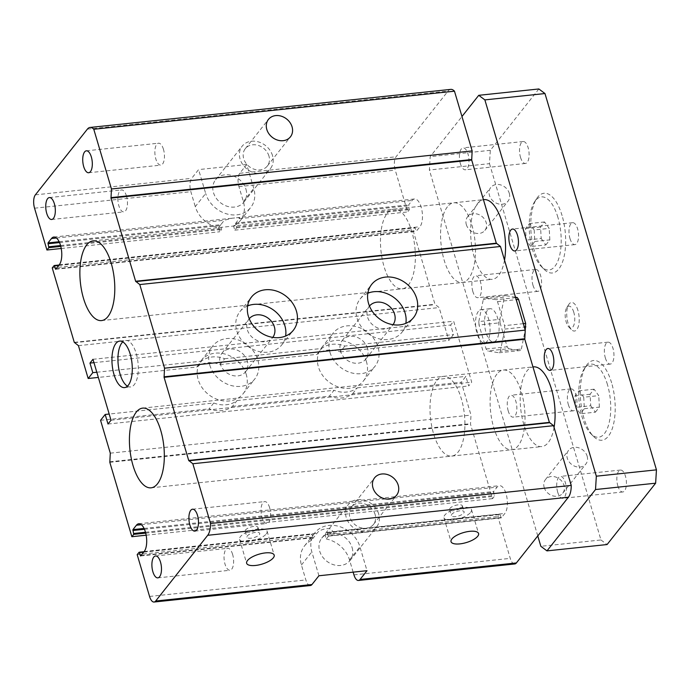 <?xml version="1.0" encoding="UTF-8"?>
<svg xmlns="http://www.w3.org/2000/svg" width="691" height="691" viewBox="0 0 691 691"><rect width="100%" height="100%" fill="white"/><g stroke="black" fill="none" stroke-linecap="round" stroke-linejoin="round"><path stroke-width="0.52" stroke-dasharray="3.46 2.59" d="M447.414 206.808A40.078 17.05 -96 0 0 442.292 252.517A40.078 17.05 -96 0 0 462.236 282.507A40.078 17.05 -96 0 0 468.645 278.49A40.078 17.05 -96 0 0 473.776 232.789A40.078 17.05 -96 0 0 453.823 202.791A40.078 17.05 -96 0 0 447.414 206.808M496.959 374.056A40.078 17.05 -96 0 0 491.828 419.765A40.078 17.05 -96 0 0 511.781 449.755A40.078 17.05 -96 0 0 518.19 445.738A40.078 17.05 -96 0 0 523.312 400.029A40.078 17.05 -96 0 0 503.368 370.039A40.078 17.05 -96 0 0 496.959 374.056M450.748 89.381A16.696 7.1 -96 0 0 448.079 91.057L396.055 156.779A10.02 4.258 -96 0 0 395.243 170.124L407.63 211.938L409.478 209.598L408.701 204.83L412.173 200.45A14.692 6.254 84 0 1 414.531 198.973A14.692 6.254 84 0 1 421.847 209.978A14.692 6.254 84 0 1 419.955 226.734L416.379 231.183L414.894 227.451L412.933 229.853L434.976 304.273L439.13 307.573L448.865 340.421L453.486 334.582L450.662 325.02L453.667 321.229L471.711 382.149L468.705 385.949L465.872 376.388L461.251 382.235L470.986 415.084L470.511 424.231L492.553 498.643L494.402 496.311L493.633 491.543L497.097 487.164A14.692 6.254 84 0 1 499.455 485.678A14.692 6.254 84 0 1 506.771 496.682A14.692 6.254 84 0 1 504.879 513.439L501.303 517.887L499.818 514.156L497.865 516.566L510.252 558.371A10.02 4.258 -96 0 0 514.769 563.96M478.379 311.339A16.696 7.1 -96 0 0 476.246 330.384A16.696 7.1 -96 0 0 484.555 342.883A16.696 7.1 -96 0 0 489.867 325.53A16.696 7.1 -96 0 0 481.048 309.663A16.696 7.1 -96 0 0 478.379 311.339M499.861 319.337L500.059 322.783L479.018 325.003L478.82 321.557L499.861 319.337L504.352 297.165L483.311 299.384L484.512 297.873L496.112 299.704L497.511 301.63L504.62 325.642L504.819 329.089L500.327 351.253L499.127 352.773L487.526 350.942L486.127 349.007L479.018 325.003M478.82 321.557L483.311 299.384M487.397 310.389A16.696 7.1 -96 0 0 485.255 329.434A16.696 7.1 -96 0 0 493.573 341.924A16.696 7.1 -96 0 0 498.885 324.58A16.696 7.1 -96 0 0 490.066 308.713A16.696 7.1 -96 0 0 487.397 310.389M500.059 322.783L507.168 346.787L508.559 348.713L487.526 350.942M486.127 349.007L507.168 346.787M499.127 352.773L520.168 350.553L521.368 349.033L500.327 351.253M521.368 349.033L525.22 330.03M504.819 329.089L524.331 327.024M523.329 323.664L504.62 325.642M515.624 297.648L496.112 299.704M497.511 301.63L516.22 299.661M515.503 297.225L505.553 295.653L504.352 297.165M484.512 297.873L505.553 295.653M508.559 348.713L520.168 350.553M257.579 528.684A6.677 2.41 163.5 0 0 257.968 527.423A6.677 2.41 163.5 0 0 250.885 527.008A6.677 2.41 163.5 0 0 245.167 531.215A6.677 2.41 163.5 0 0 250.729 532.01A6.677 2.41 163.5 0 0 257.579 528.684M259.35 534.653A6.677 2.41 163.5 0 0 259.738 533.392A6.677 2.41 163.5 0 0 252.656 532.977A6.677 2.41 163.5 0 0 246.929 537.183A6.677 2.41 163.5 0 0 252.5 537.978A6.677 2.41 163.5 0 0 259.35 534.653M266.26 533.927A14.364 5.183 163.5 0 0 267.106 531.215A14.364 5.183 163.5 0 0 251.87 530.325A14.364 5.183 163.5 0 0 239.57 539.369A14.364 5.183 163.5 0 0 251.533 541.079A14.364 5.183 163.5 0 0 266.26 533.927M461.968 507.108A6.677 2.41 163.5 0 0 462.365 505.847A6.677 2.41 163.5 0 0 455.274 505.432A6.677 2.41 163.5 0 0 449.556 509.638A6.677 2.41 163.5 0 0 455.127 510.433A6.677 2.41 163.5 0 0 461.968 507.108M463.739 513.085A6.677 2.41 163.5 0 0 464.136 511.815A6.677 2.41 163.5 0 0 457.045 511.409A6.677 2.41 163.5 0 0 451.327 515.616A6.677 2.41 163.5 0 0 456.889 516.41A6.677 2.41 163.5 0 0 463.739 513.085M470.657 512.351A14.364 5.183 163.5 0 0 471.495 509.638A14.364 5.183 163.5 0 0 456.259 508.749A14.364 5.183 163.5 0 0 443.959 517.792A14.364 5.183 163.5 0 0 455.93 519.502A14.364 5.183 163.5 0 0 470.657 512.351M218.537 227.581L219.773 231.761L221.621 229.429L220.844 224.661L218.537 227.581A26.716 22.172 38.4 0 1 195.277 206.635L205.676 193.489L198.602 169.597L191.666 178.356A10.02 4.258 -96 0 0 190.854 191.701L195.277 206.635M59.132 241.729L220.844 224.661L224.316 220.282L231.926 218.244L237.963 217.622L239.682 217.941L235.864 223.081L236.642 227.84L234.793 230.181L233.549 226L235.864 223.081L408.701 204.83M140.722 555.892L313.455 537.719L311.961 533.988L310.009 536.389L311.244 540.569L317.031 533.271C320.019 528.244 333.943 526.775 332.043 531.681L504.879 513.439M328.165 535.758L328.579 536.069L326.264 538.989L325.029 534.808L326.981 532.407L328.165 535.758L501.01 517.516M234.793 230.181L407.63 211.938M233.549 226A26.716 22.172 38.4 0 0 240.269 220.671A26.716 22.172 38.4 0 0 243.37 201.556L238.939 186.622A10.02 4.258 84 0 1 239.76 173.277L246.696 164.518L253.77 188.41A26.716 22.172 -141.6 0 1 250.678 207.525A26.716 22.172 -141.6 0 1 226.043 213.692A26.716 22.172 -141.6 0 1 205.676 193.489M325.029 534.808L497.865 516.566M353.144 572.148L349.525 559.943A26.716 22.172 38.4 0 0 326.264 538.989M246.696 164.518L198.602 169.597M245.953 189.23A18.035 14.969 -141.6 0 1 243.863 202.143A18.035 14.969 -141.6 0 1 227.235 206.298A18.035 14.969 -141.6 0 1 213.493 192.659A18.035 14.969 -141.6 0 1 215.583 179.755A18.035 14.969 -141.6 0 1 232.211 175.592A18.035 14.969 -141.6 0 1 245.953 189.23M318.914 575.767L311.84 551.867A26.716 22.172 -141.6 0 1 314.932 532.752A26.716 22.172 -141.6 0 1 339.566 526.585A26.716 22.172 -141.6 0 1 359.925 546.797L367.007 570.688M311.244 540.569A26.716 22.172 38.4 0 0 304.532 545.899A26.716 22.172 38.4 0 0 301.431 565.013L305.854 579.948A10.02 4.258 -96 0 0 310.371 585.527M501.416 517.827L328.579 536.069L332.043 531.681M352.116 547.618A18.035 14.969 -141.6 0 1 350.026 560.522A18.035 14.969 -141.6 0 1 333.399 564.685A18.035 14.969 -141.6 0 1 319.648 551.047A18.035 14.969 -141.6 0 1 321.738 538.142A18.035 14.969 -141.6 0 1 338.365 533.979A18.035 14.969 -141.6 0 1 352.116 547.618M61.231 248.501L219.773 231.761M209.736 365.003A26.716 22.172 38.4 0 0 230.103 385.207A26.716 22.172 38.4 0 0 254.737 379.048A26.716 22.172 38.4 0 0 257.829 359.925A26.716 22.172 38.4 0 0 237.471 339.713A26.716 22.172 38.4 0 0 212.837 345.88A26.716 22.172 38.4 0 0 209.736 365.003M246.272 374.531A26.716 22.172 38.4 0 0 225.905 354.328A26.716 22.172 38.4 0 0 201.271 360.486A26.716 22.172 38.4 0 0 198.179 379.609A26.716 22.172 38.4 0 0 218.537 399.821A26.716 22.172 38.4 0 0 243.172 393.654A26.716 22.172 38.4 0 0 246.272 374.531M249.235 318.732A15.029 12.473 38.4 0 0 249.045 318.957A15.029 12.473 38.4 0 0 253.096 338.063A15.029 12.473 38.4 0 0 272.617 337.614A15.029 12.473 38.4 0 0 272.798 337.381M247.309 361.039A15.029 12.473 38.4 0 0 235.856 349.672A15.029 12.473 38.4 0 0 222.001 353.136A15.029 12.473 38.4 0 0 220.256 363.889A15.029 12.473 38.4 0 0 231.71 375.256A15.029 12.473 38.4 0 0 245.573 371.793A15.029 12.473 38.4 0 0 247.309 361.039M329.97 352.315A26.716 22.172 38.4 0 0 350.328 372.518A26.716 22.172 38.4 0 0 374.963 366.351A26.716 22.172 38.4 0 0 378.063 347.236A26.716 22.172 38.4 0 0 357.696 327.024A26.716 22.172 38.4 0 0 333.062 333.192A26.716 22.172 38.4 0 0 329.97 352.315M366.506 361.842A26.716 22.172 38.4 0 0 346.139 341.63A26.716 22.172 38.4 0 0 321.505 347.798A26.716 22.172 38.4 0 0 318.413 366.921A26.716 22.172 38.4 0 0 338.771 387.124A26.716 22.172 38.4 0 0 363.406 380.957A26.716 22.172 38.4 0 0 366.506 361.842M369.46 306.044A15.029 12.473 38.4 0 0 369.279 306.268A15.029 12.473 38.4 0 0 373.321 325.375A15.029 12.473 38.4 0 0 392.851 324.917A15.029 12.473 38.4 0 0 393.024 324.692M367.543 348.342A15.029 12.473 38.4 0 0 356.09 336.975A15.029 12.473 38.4 0 0 342.235 340.447A15.029 12.473 38.4 0 0 340.49 351.201A15.029 12.473 38.4 0 0 351.944 362.568A15.029 12.473 38.4 0 0 365.798 359.095A15.029 12.473 38.4 0 0 367.543 348.342M213.769 403L209.148 408.847A26.716 22.172 38.4 0 0 232.426 406.386L237.056 400.547A26.716 22.172 -141.6 0 1 213.769 403L109.187 414.039M196.762 367.033L201.383 361.194A26.716 22.172 -141.6 0 1 224.67 358.733L220.04 364.572A26.716 22.172 38.4 0 0 196.762 367.033L98.338 377.424M247.603 305.932A26.716 22.172 38.4 0 0 239.881 311.701A26.716 22.172 38.4 0 0 247.076 345.673A26.716 22.172 38.4 0 0 281.781 344.869A26.716 22.172 38.4 0 0 285.625 336.033M224.67 358.733L321.617 348.497A26.716 22.172 -141.6 0 1 344.895 346.044L453.486 334.582M93.967 362.671L450.662 325.02M96.8 372.233L201.383 361.194M220.04 364.572L316.996 354.345L321.617 348.497M232.426 406.386L329.374 396.15A26.716 22.172 38.4 0 0 352.66 393.697L461.251 382.235M110.292 453.158L470.986 415.084M100.558 420.309L209.148 408.847M237.056 400.547L334.003 390.311L329.374 396.15M352.66 393.697L357.282 387.85A26.716 22.172 -141.6 0 1 334.003 390.311M344.895 346.044L340.274 351.883A26.716 22.172 38.4 0 0 316.996 354.345M367.828 293.243A26.716 22.172 38.4 0 0 360.115 299.013A26.716 22.172 38.4 0 0 367.301 332.984A26.716 22.172 38.4 0 0 402.015 332.172A26.716 22.172 38.4 0 0 405.859 323.336M340.274 351.883L448.865 340.421M357.282 387.85L465.872 376.388M272.539 155.639A18.035 14.969 38.4 0 0 258.797 142.001A18.035 14.969 38.4 0 0 242.17 146.164A18.035 14.969 38.4 0 0 247.024 169.088A18.035 14.969 38.4 0 0 270.449 168.544A18.035 14.969 38.4 0 0 272.539 155.639M268.937 156.019A14.027 11.643 38.4 0 0 258.244 145.412A14.027 11.643 38.4 0 0 245.314 148.651A14.027 11.643 38.4 0 0 249.088 166.479A14.027 11.643 38.4 0 0 267.313 166.056A14.027 11.643 38.4 0 0 268.937 156.019M378.703 514.026A18.035 14.969 38.4 0 0 364.952 500.388A18.035 14.969 38.4 0 0 348.324 504.551A18.035 14.969 38.4 0 0 353.179 527.475A18.035 14.969 38.4 0 0 376.612 526.931A18.035 14.969 38.4 0 0 378.703 514.026M375.092 514.406A14.027 11.643 38.4 0 0 364.399 503.799A14.027 11.643 38.4 0 0 351.469 507.03A14.027 11.643 38.4 0 0 355.243 524.866A14.027 11.643 38.4 0 0 373.468 524.443A14.027 11.643 38.4 0 0 375.092 514.406M127.455 386.174A23.382 9.942 -96 0 0 130.573 386.96A23.382 9.942 -96 0 0 136.213 353.49A23.382 9.942 -96 0 0 125.667 340.464A23.382 9.942 -96 0 0 122.773 341.881M126.488 196.089A11.021 4.69 -96 0 0 121.512 189.947A11.021 4.69 -96 0 0 118.006 201.401A11.021 4.69 -96 0 0 123.827 211.869A11.021 4.69 -96 0 0 126.488 196.089M163.473 149.351A11.021 4.69 -96 0 0 158.507 143.21A11.021 4.69 -96 0 0 155 154.663A11.021 4.69 -96 0 0 160.822 165.132A11.021 4.69 -96 0 0 163.473 149.351M269.637 507.738A11.021 4.69 -96 0 0 264.662 501.597A11.021 4.69 -96 0 0 261.155 513.05A11.021 4.69 -96 0 0 266.976 523.51A11.021 4.69 -96 0 0 269.637 507.738M232.642 554.476A11.021 4.69 -96 0 0 227.676 548.334A11.021 4.69 -96 0 0 224.169 559.788A11.021 4.69 -96 0 0 229.991 570.256A11.021 4.69 -96 0 0 232.642 554.476M137.172 554.64L310.009 536.389M52.24 267.927L412.933 229.853M78.437 345.647L439.13 307.573M92.974 359.303L453.667 321.229M111.018 420.223L471.711 382.149M108.012 424.024L468.705 385.949M146.164 535.205L492.553 498.643M509.284 193.316A11.021 9.147 -141.6 0 1 508.006 201.202A11.021 9.147 -141.6 0 1 497.848 203.741A11.021 9.147 -141.6 0 1 489.453 195.406A11.021 9.147 -141.6 0 1 490.722 187.52A11.021 9.147 -141.6 0 1 500.889 184.981A11.021 9.147 -141.6 0 1 509.284 193.316M587.134 456.129A11.021 9.147 -141.6 0 1 585.856 464.015A11.021 9.147 -141.6 0 1 575.698 466.563A11.021 9.147 -141.6 0 1 567.302 458.228A11.021 9.147 -141.6 0 1 568.572 450.342A11.021 9.147 -141.6 0 1 578.738 447.794A11.021 9.147 -141.6 0 1 587.134 456.129M436.842 380.404A40.078 17.05 84 0 1 443.251 376.388A40.078 17.05 84 0 1 463.195 406.377A40.078 17.05 84 0 1 458.073 452.078A40.078 17.05 84 0 1 451.664 456.095A40.078 17.05 84 0 1 431.711 426.105A40.078 17.05 84 0 1 436.842 380.404M387.297 213.156A40.078 17.05 84 0 1 393.706 209.14A40.078 17.05 84 0 1 413.659 239.129A40.078 17.05 84 0 1 408.528 284.83A40.078 17.05 84 0 1 402.119 288.847A40.078 17.05 84 0 1 382.175 258.857A40.078 17.05 84 0 1 387.297 213.156M534.178 229.973L534.825 241.461L530.818 246.523L526.162 240.097L525.514 228.609L529.513 223.547L534.178 229.973L549.198 228.393L544.543 221.958L540.543 227.019L541.191 238.507L526.162 240.097M583.714 397.221L584.37 408.709L580.362 413.771L575.707 407.345L575.05 395.857L579.058 390.795L583.714 397.221L598.743 395.632L594.087 389.206L590.079 394.267L590.736 405.755L575.707 407.345M544.18 487.44A11.021 9.147 38.4 0 0 552.575 495.775A11.021 9.147 38.4 0 0 562.742 493.227A11.021 9.147 38.4 0 0 564.02 485.341A11.021 9.147 38.4 0 0 555.616 477.006A11.021 9.147 38.4 0 0 545.458 479.554A11.021 9.147 38.4 0 0 544.18 487.44M466.33 224.618A11.021 9.147 38.4 0 0 474.726 232.962A11.021 9.147 38.4 0 0 484.892 230.414A11.021 9.147 38.4 0 0 486.17 222.528A11.021 9.147 38.4 0 0 477.766 214.193A11.021 9.147 38.4 0 0 467.608 216.732A11.021 9.147 38.4 0 0 466.33 224.618M554.061 427.401A40.078 17.05 84 0 1 548.248 442.56A40.078 17.05 84 0 1 541.839 446.576A40.078 17.05 84 0 1 521.886 416.587A40.078 17.05 84 0 1 527.017 370.886A40.078 17.05 84 0 1 533.426 366.869M504.516 260.153A40.078 17.05 84 0 1 498.703 275.32A40.078 17.05 84 0 1 492.294 279.328A40.078 17.05 84 0 1 472.35 249.339A40.078 17.05 84 0 1 477.472 203.638A40.078 17.05 84 0 1 483.881 199.621M540.543 227.019L525.514 228.609M541.191 238.507L545.847 244.942L530.818 246.523M545.847 244.942L549.855 239.881L534.825 241.461M590.079 394.267L575.05 395.857M590.736 405.755L595.392 412.181L580.362 413.771M595.392 412.181L599.391 407.129L584.37 408.709M599.391 407.129L598.743 395.632M594.087 389.206L579.058 390.795M549.855 239.881L549.198 228.393M544.543 221.958L529.513 223.547M607.458 384.628A36.735 15.625 -96 0 0 584.033 369.219A36.735 15.625 -96 0 0 582.021 416.759A36.735 15.625 -96 0 0 590.84 433.715A36.735 15.625 -96 0 0 608.115 426.416A36.735 15.625 -96 0 0 607.458 384.628M611.613 382.849A40.078 17.05 -96 0 0 586.063 366.04A40.078 17.05 -96 0 0 583.869 417.908A40.078 17.05 -96 0 0 593.491 436.401A40.078 17.05 -96 0 0 612.338 428.437A40.078 17.05 -96 0 0 611.613 382.849M573.78 312.254A11.021 4.69 -96 0 0 566.758 307.633A11.021 4.69 -96 0 0 566.154 321.894A11.021 4.69 -96 0 0 568.797 326.981A11.021 4.69 -96 0 0 573.979 324.787A11.021 4.69 -96 0 0 573.78 312.254M577.944 310.475A14.364 6.107 -96 0 0 568.788 304.455A14.364 6.107 -96 0 0 568.002 323.034A14.364 6.107 -96 0 0 571.448 329.659A14.364 6.107 -96 0 0 578.203 326.808A14.364 6.107 -96 0 0 577.944 310.475M557.913 217.38A36.735 15.625 -96 0 0 534.488 201.971A36.735 15.625 -96 0 0 532.485 249.52A36.735 15.625 -96 0 0 541.295 266.467A36.735 15.625 -96 0 0 558.578 259.177A36.735 15.625 -96 0 0 557.913 217.38M562.077 215.601A40.078 17.05 -96 0 0 536.518 198.792A40.078 17.05 -96 0 0 534.333 250.66A40.078 17.05 -96 0 0 543.947 269.153A40.078 17.05 -96 0 0 562.794 261.198A40.078 17.05 -96 0 0 562.077 215.601M557.697 492.182A11.021 4.69 84 0 1 560.358 476.401A11.021 4.69 84 0 1 565.333 482.543A11.021 4.69 84 0 1 562.673 498.323A11.021 4.69 84 0 1 557.697 492.182M617.814 485.833A11.021 4.69 -96 0 0 622.79 491.975A11.021 4.69 -96 0 0 626.296 480.521A11.021 4.69 -96 0 0 620.475 470.053A11.021 4.69 -96 0 0 617.814 485.833M605.351 357.938A11.021 4.69 -96 0 0 610.317 364.079A11.021 4.69 -96 0 0 613.824 352.626A11.021 4.69 -96 0 0 608.002 342.157A11.021 4.69 -96 0 0 605.351 357.938M569.963 238.473A11.021 4.69 -96 0 0 574.929 244.614A11.021 4.69 -96 0 0 578.436 233.161A11.021 4.69 -96 0 0 572.623 222.692A11.021 4.69 -96 0 0 569.963 238.473M508.239 411.024A11.021 4.69 84 0 1 510.899 395.243A11.021 4.69 84 0 1 515.875 401.385A11.021 4.69 84 0 1 513.214 417.165A11.021 4.69 84 0 1 508.239 411.024M568.356 404.676A11.021 4.69 -96 0 0 573.331 410.817A11.021 4.69 -96 0 0 576.838 399.363A11.021 4.69 -96 0 0 571.016 388.895A11.021 4.69 -96 0 0 568.356 404.676M472.86 291.559A11.021 4.69 84 0 1 475.512 275.778A11.021 4.69 84 0 1 480.487 281.919A11.021 4.69 84 0 1 477.827 297.7A11.021 4.69 84 0 1 472.86 291.559M532.968 285.21A11.021 4.69 -96 0 0 537.943 291.352A11.021 4.69 -96 0 0 541.45 279.898A11.021 4.69 -96 0 0 535.629 269.438A11.021 4.69 -96 0 0 532.968 285.21M460.387 163.663A11.021 4.69 84 0 1 463.048 147.883A11.021 4.69 84 0 1 468.014 154.024A11.021 4.69 84 0 1 465.363 169.805A11.021 4.69 84 0 1 460.387 163.663M520.504 157.315A11.021 4.69 -96 0 0 525.471 163.456A11.021 4.69 -96 0 0 528.978 152.003A11.021 4.69 -96 0 0 523.165 141.534A11.021 4.69 -96 0 0 520.504 157.315M538.859 88.966L490.316 150.318L489.496 163.655L429.379 170.003L430.199 156.658L461.968 116.511M490.316 150.318L430.199 156.658M537.771 535.914L429.379 170.003M489.496 163.655L600.963 539.965L540.846 546.305M600.963 539.965L607.087 544.543M59.512 242.576L220.792 225.551M236.693 226.95L409.53 208.708M235.812 223.97L408.649 205.719M60.558 245.547L221.681 228.54M236.642 227.84L409.478 209.598M60.782 246.402L221.621 229.429M238.939 186.622L395.243 170.124M141.024 555.512L313.153 537.348M327.284 532.778L500.12 514.536M143.685 552.152L312.263 534.359M326.878 532.467L499.714 514.225M143.978 551.772L311.857 534.057M353.947 574.877L510.252 558.371M243.37 201.556L253.77 188.41M349.525 559.943L359.925 546.797M301.431 565.013L311.84 551.867M34.55 208.198L190.854 191.701M239.76 173.277L396.055 156.779M35.362 194.853L191.666 178.356M87.386 129.131L448.079 91.057M56.446 237.998L224.316 220.282M59.262 264.808L419.955 226.734M239.328 218.693L412.173 200.45M149.558 596.445L305.854 579.948M55.79 269.188L416.483 231.114M56.092 268.808L416.077 230.811M58.752 265.448L415.196 227.823M59.055 265.068L414.79 227.52M74.282 342.347L434.976 304.273M74.481 342.684L435.175 304.61M109.765 461.795L470.459 423.721M109.817 462.305L470.511 424.231M145.715 533.115L494.402 496.311M145.481 532.251L494.462 495.421M144.445 529.28L493.573 492.433M144.056 528.442L493.633 491.543M141.379 524.711L497.097 487.164M144.186 551.513L317.031 533.271M101.542 320.581L462.236 282.507M93.13 240.865L453.823 202.791M151.087 487.829L511.781 449.755M142.674 408.113L503.368 370.039M490.066 308.713L481.048 309.663M493.573 341.924L484.555 342.883M245.167 531.215L246.929 537.183M257.968 527.423L259.738 533.392M239.57 539.369L246.644 563.26M267.106 531.215L274.18 555.106M449.556 509.638L451.327 515.616M462.365 505.847L464.136 511.815M443.959 517.792L451.042 541.684M471.495 509.638L478.578 533.53M140.61 555.961L313.455 537.719M328.467 536.138L501.303 517.887M326.981 532.407L499.818 514.156M144.03 551.712L311.961 533.988M240.269 220.671L250.678 207.525M304.532 545.899L314.932 532.752M53.838 237.039L231.926 218.244M236.434 217.769L414.531 198.973M243.172 393.654L254.737 379.048M201.271 360.486L212.837 345.88M245.573 371.793L272.617 337.614M222.001 353.136L249.045 318.957M363.406 380.957L374.963 366.351M321.505 347.798L333.062 333.192M365.798 359.095L392.851 324.917M342.235 340.447L369.279 306.268M281.781 344.869L293.347 330.263M239.881 311.701L251.446 297.095M402.015 332.172L413.572 317.566M360.115 299.013L371.672 284.407M243.863 202.143L270.449 168.544M215.583 179.755L242.17 146.164M267.313 166.056L290.427 136.844M245.314 148.651L268.428 119.439M350.026 560.522L376.612 526.931M321.738 538.142L348.324 504.551M373.468 524.443L396.591 495.231M351.469 507.03L374.591 477.818M124.561 387.599L130.573 386.96M119.655 341.095L125.667 340.464M51.687 219.488L123.827 211.869M49.372 197.566L121.512 189.947M88.681 172.741L160.822 165.132M86.366 150.819L158.507 143.21M194.836 531.129L266.976 523.51M192.521 509.207L264.662 501.597M157.85 577.866L229.991 570.256M155.535 555.953L227.676 548.334M55.686 269.257L416.379 231.183M59.106 265.007L414.894 227.451M138.761 523.752L499.455 485.678M562.742 493.227L585.856 464.015M545.458 479.554L568.572 450.342M484.892 230.414L508.006 201.202M467.608 216.732L490.722 187.52M451.664 456.095L541.839 446.576M443.251 376.388L532.968 366.921M402.119 288.847L492.294 279.328M393.706 209.14L483.424 199.673M590.84 433.715L593.491 436.401M584.033 369.219L586.063 366.04M568.797 326.981L571.448 329.659M566.758 307.633L568.788 304.455M541.295 266.467L543.947 269.153M534.488 201.971L536.518 198.792M620.475 470.053L560.358 476.401M622.79 491.975L562.673 498.323M608.002 342.157L547.894 348.497M610.317 364.079L550.2 370.419M572.623 222.692L512.506 229.041M574.929 244.614L514.821 250.963M571.016 388.895L510.899 395.243M573.331 410.817L513.214 417.165M535.629 269.438L475.512 275.778M537.943 291.352L477.827 297.7M523.165 141.534L463.048 147.883M525.471 163.456L465.363 169.805"/><path stroke-width="1.04" d="M86.721 244.882A40.078 17.05 84 0 1 93.13 240.865A40.078 17.05 84 0 1 114.291 278.931A40.078 17.05 84 0 1 101.542 320.581A40.078 17.05 84 0 1 83.464 298.253A40.078 17.05 84 0 1 86.721 244.882M155.674 601.023L207.697 535.3A16.696 7.1 -96 0 0 210.548 523.484L192.858 463.747L188.703 460.448L164.078 377.321L164.544 368.182L139.781 284.562L135.626 281.263L111.001 198.127L111.467 188.989L93.777 129.26A16.696 7.1 -96 0 0 90.055 127.455A16.696 7.1 -96 0 0 87.386 129.131L35.362 194.853A10.02 4.258 -96 0 0 34.55 208.198L46.936 250.012L48.785 247.672L48.007 242.904L51.48 238.525A14.692 6.254 84 0 1 53.838 237.039A14.692 6.254 84 0 1 61.154 248.052A14.692 6.254 84 0 1 59.262 264.808L55.686 269.257L54.2 265.525L52.24 267.927L74.282 342.347L78.437 345.647L88.172 378.495L92.793 372.656L89.968 363.095L92.974 359.303L111.018 420.223L108.012 424.024L105.179 414.462L100.558 420.309L110.292 453.158L109.817 462.305L131.86 536.717L133.709 534.376L132.931 529.617L136.403 525.229A14.692 6.254 84 0 1 138.761 523.752A14.692 6.254 84 0 1 146.077 534.756A14.692 6.254 84 0 1 144.186 551.513L140.61 555.961L139.124 552.23L137.172 554.64L149.558 596.445A10.02 4.258 -96 0 0 154.076 602.034A10.02 4.258 -96 0 0 155.674 601.023L311.978 584.526L318.914 575.767L367.007 570.688L360.071 579.455A10.02 4.258 84 0 1 358.465 580.457A10.02 4.258 84 0 1 353.947 574.877L353.144 572.148M160.502 562.085A11.021 4.69 84 0 1 157.85 577.866A11.021 4.69 84 0 1 152.029 567.397A11.021 4.69 84 0 1 155.535 555.953A11.021 4.69 84 0 1 160.502 562.085M197.496 515.348A11.021 4.69 84 0 1 194.836 531.129A11.021 4.69 84 0 1 189.023 520.66A11.021 4.69 84 0 1 192.521 509.207A11.021 4.69 84 0 1 197.496 515.348M91.342 156.961A11.021 4.69 84 0 1 88.681 172.741A11.021 4.69 84 0 1 82.86 162.273A11.021 4.69 84 0 1 86.366 150.819A11.021 4.69 84 0 1 91.342 156.961M54.347 203.707A11.021 4.69 84 0 1 51.687 219.488A11.021 4.69 84 0 1 45.874 209.019A11.021 4.69 84 0 1 49.372 197.566A11.021 4.69 84 0 1 54.347 203.707M136.265 412.13A40.078 17.05 -96 0 0 133.009 465.501A40.078 17.05 -96 0 0 151.087 487.829A40.078 17.05 -96 0 0 163.827 446.179A40.078 17.05 -96 0 0 142.674 408.113A40.078 17.05 -96 0 0 136.265 412.13M114.015 374.574A23.382 9.942 84 0 1 119.655 341.095A23.382 9.942 84 0 1 130.202 354.12A23.382 9.942 84 0 1 124.561 387.599A23.382 9.942 84 0 1 114.015 374.574M358.465 580.457L514.769 563.96A10.02 4.258 -96 0 0 516.367 562.949L568.391 497.226A16.696 7.1 -96 0 0 571.241 485.41L553.551 425.682L549.397 422.382L524.771 339.246L525.238 330.108L500.474 246.488L496.319 243.189L471.694 160.062L472.16 150.914L454.471 91.186A16.696 7.1 -96 0 0 450.748 89.381L90.055 127.455M525.22 330.03L525.661 323.414L523.329 323.664M524.331 327.024L525.86 326.869M516.22 299.661L518.552 299.41L517.153 297.484L515.624 297.648M517.153 297.484L515.503 297.225M525.661 323.414L518.552 299.41M273.342 557.818A14.364 5.183 -16.5 0 1 258.615 564.97A14.364 5.183 -16.5 0 1 246.644 563.26A14.364 5.183 -16.5 0 1 258.944 554.217A14.364 5.183 -16.5 0 1 274.18 555.106A14.364 5.183 -16.5 0 1 273.342 557.818M477.731 536.242A14.364 5.183 -16.5 0 1 463.005 543.394A14.364 5.183 -16.5 0 1 451.042 541.684A14.364 5.183 -16.5 0 1 463.333 532.64A14.364 5.183 -16.5 0 1 478.578 533.53A14.364 5.183 -16.5 0 1 477.731 536.242M154.076 602.034L310.371 585.527A10.02 4.258 -96 0 0 311.978 584.526M46.936 250.012L61.231 248.501M272.798 337.381A15.029 12.473 38.4 0 0 274.362 326.86A15.029 12.473 38.4 0 0 263.064 315.545A15.029 12.473 38.4 0 0 249.235 318.732M393.024 324.692A15.029 12.473 38.4 0 0 394.587 314.163A15.029 12.473 38.4 0 0 383.298 302.848A15.029 12.473 38.4 0 0 369.46 306.044M285.625 336.033A26.716 22.172 38.4 0 0 284.882 325.746A26.716 22.172 38.4 0 0 247.603 305.932M296.439 311.14A26.716 22.172 -141.6 0 1 293.347 330.263A26.716 22.172 -141.6 0 1 258.633 331.067A26.716 22.172 -141.6 0 1 251.446 297.095A26.716 22.172 -141.6 0 1 276.08 290.928A26.716 22.172 -141.6 0 1 296.439 311.14M89.968 363.095L93.967 362.671M92.793 372.656L96.8 372.233M405.859 323.336A26.716 22.172 38.4 0 0 405.107 313.058A26.716 22.172 38.4 0 0 367.828 293.243M416.673 298.452A26.716 22.172 -141.6 0 1 413.572 317.566A26.716 22.172 -141.6 0 1 378.858 318.378A26.716 22.172 -141.6 0 1 371.672 284.407A26.716 22.172 -141.6 0 1 396.306 278.24A26.716 22.172 -141.6 0 1 416.673 298.452M292.051 126.807A14.027 11.643 -141.6 0 1 290.427 136.844A14.027 11.643 -141.6 0 1 272.202 137.267A14.027 11.643 -141.6 0 1 268.428 119.439A14.027 11.643 -141.6 0 1 281.367 116.2A14.027 11.643 -141.6 0 1 292.051 126.807M398.215 485.194A14.027 11.643 -141.6 0 1 396.591 495.231A14.027 11.643 -141.6 0 1 378.366 495.654A14.027 11.643 -141.6 0 1 374.591 477.818A14.027 11.643 -141.6 0 1 387.521 474.587A14.027 11.643 -141.6 0 1 398.215 485.194M122.773 341.881A23.382 9.942 -96 0 0 120.027 373.935A23.382 9.942 -96 0 0 127.455 386.174M210.548 523.484L571.241 485.41M192.858 463.747L553.551 425.682M164.544 368.182L525.238 330.108M139.781 284.562L500.474 246.488M111.467 188.989L472.16 150.914M93.777 129.26L454.471 91.186M88.172 378.495L98.338 377.424M105.179 414.462L109.187 414.039M131.86 536.717L146.164 535.205M532.968 366.921L533.426 366.869A40.078 17.05 84 0 1 550.597 386.364A40.078 17.05 84 0 1 554.061 427.401M483.424 199.673L483.881 199.621A40.078 17.05 84 0 1 501.061 219.125A40.078 17.05 84 0 1 504.516 260.153M545.234 364.278A11.021 4.69 84 0 1 547.894 348.497A11.021 4.69 84 0 1 552.86 354.638A11.021 4.69 84 0 1 550.2 370.419A11.021 4.69 84 0 1 545.234 364.278M509.846 244.821A11.021 4.69 84 0 1 512.506 229.041A11.021 4.69 84 0 1 517.473 235.182A11.021 4.69 84 0 1 514.821 250.963A11.021 4.69 84 0 1 509.846 244.821M461.968 116.511L478.742 95.315L484.866 99.893L596.333 476.194L595.521 489.539L546.97 550.882L540.846 546.305L537.771 535.914M484.866 99.893L544.983 93.544L538.859 88.966L478.742 95.315M544.983 93.544L656.45 469.854L596.333 476.194M656.45 469.854L655.638 483.19L595.521 489.539M655.638 483.19L607.087 544.543L546.97 550.882M47.955 243.793L59.512 242.576M48.007 242.904L59.132 241.729M48.836 246.782L60.558 245.547M48.785 247.672L60.782 246.402M140.316 555.59L141.024 555.512M139.427 552.601L143.685 552.152M139.245 552.273L143.978 551.772M51.48 238.525L56.446 237.998M360.071 579.455L516.367 562.949M207.697 535.3L568.391 497.226M188.893 460.785L549.587 422.719M188.703 460.448L549.397 422.382M164.078 377.321L524.771 339.246M164.017 376.82L524.711 338.745M135.816 281.6L496.509 243.526M135.626 281.263L496.319 243.189M111.001 198.127L471.694 160.062M110.94 197.626L471.633 159.552M55.384 268.885L56.092 268.808M54.503 265.897L58.752 265.448M54.321 265.569L59.055 265.068M133.709 534.376L145.715 533.115M133.769 533.487L145.481 532.251M132.879 530.507L144.445 529.28M132.931 529.617L144.056 528.442M136.403 525.229L141.379 524.711M139.124 552.23L144.03 551.712M54.2 265.525L59.106 265.007"/></g></svg>

